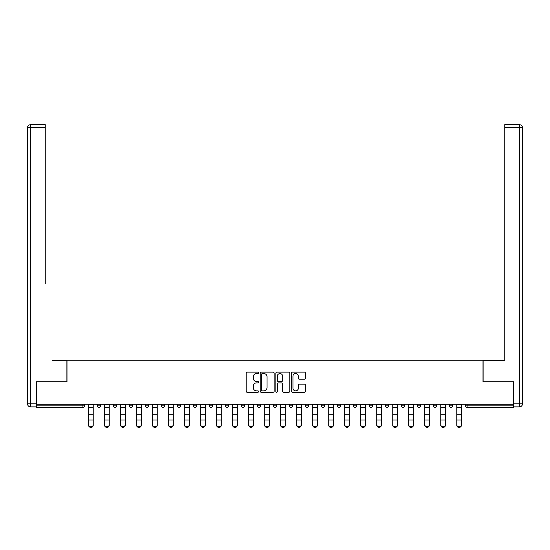 <?xml version="1.0" encoding="UTF-8"?>
<svg xmlns="http://www.w3.org/2000/svg" width="550" height="550" viewBox="0 0 550 550"><rect width="100%" height="100%" fill="white"/><g stroke="black" fill="none" stroke-linecap="round" stroke-linejoin="round"><path stroke-width="0.82" d="M258.582 372.831A0.708 0.708 0 0 0 257.874 372.13L247.177 372.13A1.011 1.011 0 0 0 246.166 373.134L246.166 391.263A1.011 1.011 0 0 0 247.177 392.274L257.874 392.274A0.708 0.708 0 0 0 258.582 391.566A0.708 0.708 0 0 0 257.874 390.864L256.493 390.864A3.224 3.224 0 0 1 253.268 387.64L253.268 386.127A3.224 3.224 0 0 1 256.493 382.903L257.874 382.903A0.708 0.708 0 0 0 258.582 382.202A0.708 0.708 0 0 0 257.874 381.494L256.493 381.494A3.224 3.224 0 0 1 253.268 378.269L253.268 376.757A3.224 3.224 0 0 1 256.493 373.539L257.874 373.539A0.708 0.708 0 0 0 258.582 372.831M304.439 379.225A1.011 1.011 0 0 0 305.442 378.221L305.442 373.134A1.011 1.011 0 0 0 304.439 372.13L292.552 372.13A1.011 1.011 0 0 0 291.541 373.134L291.541 391.263A1.011 1.011 0 0 0 292.552 392.274L304.439 392.274A1.011 1.011 0 0 0 305.442 391.263L305.442 385.117A1.011 1.011 0 0 0 304.439 384.113L299.351 384.113A1.011 1.011 0 0 0 298.341 385.117L298.341 388.169A2.695 2.695 0 0 1 295.646 390.864A2.695 2.695 0 0 1 292.951 388.169L292.951 376.234A2.695 2.695 0 0 1 295.646 373.539A2.695 2.695 0 0 1 298.341 376.234L298.341 378.221A1.011 1.011 0 0 0 299.351 379.225L304.439 379.225M36.431 404.209L36.431 381.734L67.004 381.734L67.004 360.188L482.996 360.188L482.996 381.734L513.569 381.734L513.569 404.209L36.431 404.209L36.431 405.852L82.912 405.852L82.912 404.209M274.12 373.134A1.011 1.011 0 0 0 273.109 372.13L261.229 372.13A1.011 1.011 0 0 0 260.219 373.134L260.219 391.263A1.011 1.011 0 0 0 261.229 392.274L273.109 392.274A1.011 1.011 0 0 0 274.12 391.263L274.12 373.134M276.891 372.13L288.771 372.13A1.011 1.011 0 0 1 289.781 373.134L289.781 391.263A1.011 1.011 0 0 1 288.771 392.274L283.69 392.274A1.011 1.011 0 0 1 282.679 391.263L282.679 383.914A1.011 1.011 0 0 0 281.676 382.903L278.3 382.903A1.011 1.011 0 0 0 277.289 383.914L277.289 391.566A0.708 0.708 0 0 1 276.588 392.274A0.708 0.708 0 0 1 275.88 391.566L275.88 373.134A1.011 1.011 0 0 1 276.891 372.13M82.912 407.392A1.54 1.54 0 0 0 84.453 405.852L82.912 405.852L82.912 407.392A1.54 1.54 0 0 0 84.453 405.852L84.453 404.209L84.453 405.852A1.54 1.54 0 0 1 82.912 407.392L36.431 407.392L36.431 405.852M513.569 404.209L513.569 407.392L467.087 407.392A1.54 1.54 0 0 1 465.547 405.852L465.547 404.209L465.547 405.852L513.569 405.852M97.377 404.209L97.377 405.852L97.377 404.209M98.917 407.392A1.54 1.54 0 0 1 97.377 405.852A1.54 1.54 0 0 0 98.917 407.392A1.54 1.54 0 0 0 100.458 405.852L100.458 404.209L100.458 405.852A1.54 1.54 0 0 1 98.917 407.392A1.54 1.54 0 0 1 97.377 405.852L100.458 405.852A1.54 1.54 0 0 1 98.917 407.392M113.389 404.209L113.389 405.852L113.389 404.209M116.463 404.209L116.463 405.852L116.463 404.209M129.394 404.209L129.394 405.852L129.394 404.209M132.474 404.209L132.474 405.852A1.54 1.54 0 0 1 130.934 407.392A1.54 1.54 0 0 1 129.394 405.852A1.54 1.54 0 0 0 130.934 407.392A1.54 1.54 0 0 0 132.474 405.852A1.54 1.54 0 0 1 130.934 407.392A1.54 1.54 0 0 1 129.394 405.852L132.474 405.852M145.399 404.209L145.399 405.852L145.399 404.209M148.479 404.209L148.479 405.852L148.479 404.209M161.411 404.209L161.411 405.852L161.411 404.209M164.484 404.209L164.484 405.852L164.484 404.209M180.496 404.209L180.496 405.852L177.416 405.852A1.54 1.54 0 0 0 178.956 407.392A1.54 1.54 0 0 1 177.416 405.852L177.416 404.209M193.421 404.209L193.421 405.852L193.421 404.209M196.501 404.209L196.501 405.852L196.501 404.209M209.433 404.209L209.433 405.852L209.433 404.209M212.506 404.209L212.506 405.852L212.506 404.209M225.438 404.209L225.438 405.852L225.438 404.209M228.518 404.209L228.518 405.852A1.54 1.54 0 0 1 226.978 407.392A1.54 1.54 0 0 1 225.438 405.852A1.54 1.54 0 0 0 226.978 407.392A1.54 1.54 0 0 1 225.438 405.852L228.518 405.852A1.54 1.54 0 0 1 226.978 407.392M241.443 404.209L241.443 405.852L241.443 404.209M244.523 404.209L244.523 405.852L244.523 404.209M260.535 404.209L260.535 405.852L257.455 405.852A1.54 1.54 0 0 0 258.995 407.392A1.54 1.54 0 0 1 257.455 405.852L257.455 404.209M273.46 404.209L273.46 405.852L273.46 404.209M276.54 404.209L276.54 405.852L276.54 404.209M289.465 404.209L289.465 405.852L289.465 404.209M292.545 404.209L292.545 405.852L292.545 404.209M308.557 404.209L308.557 405.852A1.54 1.54 0 0 1 307.017 407.392A1.54 1.54 0 0 1 305.477 405.852L305.477 404.209M324.562 404.209L324.562 405.852A1.54 1.54 0 0 1 323.022 407.392A1.54 1.54 0 0 1 321.482 405.852L321.482 404.209M340.567 404.209L340.567 405.852A1.54 1.54 0 0 1 339.027 407.392A1.54 1.54 0 0 1 337.494 405.852L337.494 404.209M356.579 404.209L356.579 405.852A1.54 1.54 0 0 1 355.039 407.392A1.54 1.54 0 0 1 353.499 405.852L353.499 404.209M371.044 407.392A1.54 1.54 0 0 0 372.584 405.852L372.584 404.209L372.584 405.852A1.54 1.54 0 0 1 371.044 407.392A1.54 1.54 0 0 1 369.504 405.852L369.504 404.209M388.589 404.209L388.589 405.852A1.54 1.54 0 0 1 387.056 407.392A1.54 1.54 0 0 1 385.516 405.852L385.516 404.209M401.521 404.209L401.521 405.852L401.521 404.209M404.601 404.209L404.601 405.852A1.54 1.54 0 0 1 403.061 407.392A1.54 1.54 0 0 1 401.521 405.852L404.601 405.852A1.54 1.54 0 0 1 403.061 407.392M419.066 407.392A1.54 1.54 0 0 0 420.606 405.852L420.606 404.209L420.606 405.852A1.54 1.54 0 0 1 419.066 407.392A1.54 1.54 0 0 1 417.526 405.852L417.526 404.209M433.538 404.209L433.538 405.852L433.538 404.209M436.611 404.209L436.611 405.852A1.54 1.54 0 0 1 435.078 407.392A1.54 1.54 0 0 1 433.538 405.852L436.611 405.852A1.54 1.54 0 0 1 435.078 407.392A1.54 1.54 0 0 0 436.611 405.852M449.543 405.852A1.54 1.54 0 0 0 451.082 407.392A1.54 1.54 0 0 0 452.623 405.852L452.623 404.209L452.623 405.852L449.543 405.852A1.54 1.54 0 0 0 451.082 407.392A1.54 1.54 0 0 1 449.543 405.852L449.543 404.209M114.922 407.392A1.54 1.54 0 0 1 113.389 405.852A1.54 1.54 0 0 0 114.922 407.392A1.54 1.54 0 0 0 116.463 405.852A1.54 1.54 0 0 1 114.922 407.392A1.54 1.54 0 0 1 113.389 405.852L116.463 405.852A1.54 1.54 0 0 1 114.922 407.392M146.939 407.392A1.54 1.54 0 0 1 145.399 405.852A1.54 1.54 0 0 0 146.939 407.392A1.54 1.54 0 0 0 148.479 405.852A1.54 1.54 0 0 1 146.939 407.392A1.54 1.54 0 0 1 145.399 405.852L148.479 405.852A1.54 1.54 0 0 1 146.939 407.392M162.944 407.392A1.54 1.54 0 0 1 161.411 405.852A1.54 1.54 0 0 0 162.944 407.392A1.54 1.54 0 0 0 164.484 405.852A1.54 1.54 0 0 1 162.944 407.392A1.54 1.54 0 0 1 161.411 405.852L164.484 405.852A1.54 1.54 0 0 1 162.944 407.392M178.956 407.392A1.54 1.54 0 0 0 180.496 405.852A1.54 1.54 0 0 1 178.956 407.392A1.54 1.54 0 0 1 177.416 405.852M194.961 407.392A1.54 1.54 0 0 1 193.421 405.852A1.54 1.54 0 0 0 194.961 407.392A1.54 1.54 0 0 0 196.501 405.852A1.54 1.54 0 0 1 194.961 407.392A1.54 1.54 0 0 1 193.421 405.852L196.501 405.852A1.54 1.54 0 0 1 194.961 407.392M210.973 407.392A1.54 1.54 0 0 1 209.433 405.852L212.506 405.852A1.54 1.54 0 0 1 210.973 407.392A1.54 1.54 0 0 0 212.506 405.852A1.54 1.54 0 0 1 210.973 407.392M242.983 407.392A1.54 1.54 0 0 1 241.443 405.852A1.54 1.54 0 0 0 242.983 407.392A1.54 1.54 0 0 0 244.523 405.852A1.54 1.54 0 0 1 242.983 407.392A1.54 1.54 0 0 1 241.443 405.852L244.523 405.852A1.54 1.54 0 0 1 242.983 407.392M260.535 405.852A1.54 1.54 0 0 1 258.995 407.392A1.54 1.54 0 0 0 260.535 405.852A1.54 1.54 0 0 1 258.995 407.392A1.54 1.54 0 0 1 257.455 405.852M275 407.392A1.54 1.54 0 0 1 273.46 405.852L276.54 405.852A1.54 1.54 0 0 1 275 407.392A1.54 1.54 0 0 0 276.54 405.852M291.005 407.392A1.54 1.54 0 0 1 289.465 405.852A1.54 1.54 0 0 0 291.005 407.392A1.54 1.54 0 0 0 292.545 405.852A1.54 1.54 0 0 1 291.005 407.392A1.54 1.54 0 0 1 289.465 405.852L292.545 405.852A1.54 1.54 0 0 1 291.005 407.392M262.336 373.539A0.708 0.708 0 0 0 261.628 374.241L261.628 390.156A0.708 0.708 0 0 0 262.336 390.864L263.794 390.864A3.224 3.224 0 0 0 267.018 387.64L267.018 376.757A3.224 3.224 0 0 0 263.794 373.539L262.336 373.539M282.679 376.283A2.695 2.695 0 0 0 279.984 373.587A2.695 2.695 0 0 0 277.289 376.283L277.289 380.49A1.011 1.011 0 0 0 278.3 381.494L281.676 381.494A1.011 1.011 0 0 0 282.679 380.49L282.679 376.283M88.605 420.592L88.605 424.744A2.31 2.097 0 0 0 93.225 424.744L93.225 425.308A2.31 2.097 180 0 1 88.605 425.308M93.225 420.592L93.225 425.308M93.225 424.744L93.225 404.209M88.605 424.744L88.605 404.209M27.5 127.772A3.08 3.08 0 0 1 30.58 124.692A3.08 3.08 0 0 0 27.5 127.772L27.5 403.796L27.5 127.772L30.58 127.772L30.58 124.692L45.251 124.692L45.251 127.772L30.58 127.772L30.58 403.796L36.121 403.796L36.121 381.734L66.901 381.734L66.901 360.704L52.333 360.704M45.251 127.772L45.251 283.745M36.121 403.796L36.121 406.876L30.58 406.876A3.08 3.08 0 0 1 27.5 403.796L30.58 403.796L30.58 406.876M497.668 360.704L504.749 360.704L504.749 124.692L519.42 124.692L519.42 127.772L504.749 127.772M513.879 403.796L519.42 403.796L519.42 406.876A3.08 3.08 0 0 0 522.5 403.796L522.5 127.772L522.5 403.796A3.08 3.08 0 0 1 519.42 406.876L513.879 406.876L513.879 381.734L483.099 381.734L483.099 360.704L504.749 360.704L504.749 283.745M522.5 127.772A3.08 3.08 0 0 0 519.42 124.692A3.08 3.08 0 0 1 522.5 127.772L519.42 127.772L519.42 403.796L522.5 403.796M104.61 420.592L104.61 424.744A2.31 2.097 0 0 0 109.23 424.744L109.23 425.308A2.31 2.097 180 0 1 104.61 425.308M109.23 420.592L109.23 425.308M120.622 420.592L120.622 424.744A2.31 2.097 0 0 0 125.235 424.744L125.235 425.308A2.31 2.097 180 0 1 120.622 425.308M125.235 420.592L125.235 425.308M136.627 420.592L136.627 424.744A2.31 2.097 0 0 0 141.247 424.744L141.247 425.308A2.31 2.097 180 0 1 136.627 425.308M141.247 420.592L141.247 425.308M152.632 420.592L152.632 424.744A2.31 2.097 0 0 0 157.252 424.744L157.252 425.308A2.31 2.097 180 0 1 152.632 425.308M157.252 420.592L157.252 425.308M168.644 420.592L168.644 424.744A2.31 2.097 0 0 0 173.257 424.744L173.257 425.308A2.31 2.097 180 0 1 168.644 425.308M173.257 420.592L173.257 425.308M109.23 424.744L109.23 404.209M104.61 424.744L104.61 404.209M125.235 424.744L125.235 404.209M120.622 424.744L120.622 404.209M141.247 424.744L141.247 404.209M136.627 424.744L136.627 404.209M157.252 424.744L157.252 404.209M152.632 424.744L152.632 404.209M173.257 424.744L173.257 404.209M168.644 424.744L168.644 404.209M184.649 420.592L184.649 424.744A2.31 2.097 0 0 0 189.269 424.744L189.269 425.308A2.31 2.097 180 0 1 184.649 425.308M189.269 420.592L189.269 425.308M189.269 424.744L189.269 404.209M184.649 424.744L184.649 404.209M200.661 420.592L200.661 424.744A2.31 2.097 0 0 0 205.274 424.744L205.274 425.308A2.31 2.097 180 0 1 200.661 425.308M205.274 420.592L205.274 425.308M205.274 424.744L205.274 404.209M200.661 424.744L200.661 404.209M216.666 420.592L216.666 424.744A2.31 2.097 0 0 0 221.286 424.744L221.286 425.308A2.31 2.097 180 0 1 216.666 425.308M221.286 420.592L221.286 425.308M221.286 424.744L221.286 404.209M216.666 424.744L216.666 404.209M232.671 420.592L232.671 424.744A2.31 2.097 0 0 0 237.291 424.744L237.291 425.308A2.31 2.097 180 0 1 232.671 425.308M237.291 420.592L237.291 425.308M237.291 424.744L237.291 404.209M232.671 424.744L232.671 404.209M248.683 420.592L248.683 424.744A2.31 2.097 0 0 0 253.296 424.744L253.296 425.308A2.31 2.097 180 0 1 248.683 425.308M253.296 420.592L253.296 425.308M253.296 424.744L253.296 404.209M248.683 424.744L248.683 404.209M264.688 420.592L264.688 424.744A2.31 2.097 0 0 0 269.308 424.744L269.308 425.308A2.31 2.097 180 0 1 264.688 425.308M269.308 420.592L269.308 425.308M269.308 424.744L269.308 404.209M264.688 424.744L264.688 404.209M280.692 420.592L280.692 424.744A2.31 2.097 0 0 0 285.312 424.744L285.312 425.308A2.31 2.097 180 0 1 280.692 425.308M285.312 420.592L285.312 425.308M285.312 424.744L285.312 404.209M280.692 424.744L280.692 404.209M296.704 420.592L296.704 424.744A2.31 2.097 0 0 0 301.317 424.744L301.317 425.308A2.31 2.097 180 0 1 296.704 425.308M301.317 420.592L301.317 425.308M301.317 424.744L301.317 404.209M296.704 424.744L296.704 404.209M312.709 420.592L312.709 424.744A2.31 2.097 0 0 0 317.329 424.744L317.329 425.308A2.31 2.097 180 0 1 312.709 425.308M317.329 420.592L317.329 425.308M317.329 424.744L317.329 404.209M312.709 424.744L312.709 404.209M328.714 420.592L328.714 424.744A2.31 2.097 0 0 0 333.334 424.744L333.334 425.308A2.31 2.097 180 0 1 328.714 425.308M333.334 420.592L333.334 425.308M333.334 424.744L333.334 404.209M328.714 424.744L328.714 404.209M344.726 420.592L344.726 424.744A2.31 2.097 0 0 0 349.339 424.744L349.339 425.308A2.31 2.097 180 0 1 344.726 425.308M349.339 420.592L349.339 425.308M349.339 424.744L349.339 404.209M344.726 424.744L344.726 404.209M360.731 420.592L360.731 424.744A2.31 2.097 0 0 0 365.351 424.744L365.351 425.308A2.31 2.097 180 0 1 360.731 425.308M365.351 420.592L365.351 425.308M365.351 424.744L365.351 404.209M360.731 424.744L360.731 404.209M376.743 420.592L376.743 424.744A2.31 2.097 0 0 0 381.356 424.744L381.356 425.308A2.31 2.097 180 0 1 376.743 425.308M381.356 420.592L381.356 425.308M381.356 424.744L381.356 404.209M376.743 424.744L376.743 404.209M392.748 420.592L392.748 424.744A2.31 2.097 0 0 0 397.368 424.744L397.368 425.308A2.31 2.097 180 0 1 392.748 425.308M397.368 420.592L397.368 425.308M397.368 424.744L397.368 404.209M392.748 424.744L392.748 404.209M408.753 420.592L408.753 424.744A2.31 2.097 0 0 0 413.373 424.744L413.373 425.308A2.31 2.097 180 0 1 408.753 425.308M413.373 420.592L413.373 425.308M413.373 424.744L413.373 404.209M408.753 424.744L408.753 404.209M424.765 420.592L424.765 424.744A2.31 2.097 0 0 0 429.378 424.744L429.378 425.308A2.31 2.097 180 0 1 424.765 425.308M429.378 420.592L429.378 425.308M429.378 424.744L429.378 404.209M424.765 424.744L424.765 404.209M440.77 420.592L440.77 424.744A2.31 2.097 0 0 0 445.39 424.744L445.39 425.308A2.31 2.097 180 0 1 440.77 425.308M445.39 420.592L445.39 425.308M445.39 424.744L445.39 404.209M440.77 424.744L440.77 404.209M456.775 420.592L456.775 424.744A2.31 2.097 0 0 0 461.395 424.744L461.395 425.308A2.31 2.097 180 0 1 456.775 425.308M461.395 420.592L461.395 425.308M461.395 424.744L461.395 404.209M456.775 424.744L456.775 404.209M467.087 404.209L467.087 407.392M307.017 407.392A1.54 1.54 0 0 0 308.557 405.852L305.477 405.852M323.022 407.392A1.54 1.54 0 0 0 324.562 405.852L321.482 405.852M339.027 407.392A1.54 1.54 0 0 0 340.567 405.852L337.494 405.852M355.039 407.392A1.54 1.54 0 0 0 356.579 405.852L353.499 405.852M372.584 405.852L369.504 405.852M387.056 407.392A1.54 1.54 0 0 0 388.589 405.852L385.516 405.852M420.606 405.852L417.526 405.852M451.082 407.392A1.54 1.54 0 0 0 452.623 405.852M88.605 414.734L93.225 414.734M88.605 420.035L93.225 420.035M88.605 407.392L93.225 407.392M88.605 404.518L93.225 404.518M104.61 414.734L109.23 414.734M104.61 420.035L109.23 420.035M104.61 407.392L109.23 407.392M104.61 404.518L109.23 404.518M120.622 414.734L125.235 414.734M120.622 420.035L125.235 420.035M120.622 407.392L125.235 407.392M120.622 404.518L125.235 404.518M136.627 414.734L141.247 414.734M136.627 420.035L141.247 420.035M136.627 407.392L141.247 407.392M136.627 404.518L141.247 404.518M152.632 414.734L157.252 414.734M152.632 420.035L157.252 420.035M152.632 407.392L157.252 407.392M152.632 404.518L157.252 404.518M168.644 414.734L173.257 414.734M168.644 420.035L173.257 420.035M168.644 407.392L173.257 407.392M168.644 404.518L173.257 404.518M184.649 414.734L189.269 414.734M184.649 420.035L189.269 420.035M184.649 407.392L189.269 407.392M184.649 404.518L189.269 404.518M200.661 414.734L205.274 414.734M200.661 420.035L205.274 420.035M200.661 407.392L205.274 407.392M200.661 404.518L205.274 404.518M216.666 414.734L221.286 414.734M216.666 420.035L221.286 420.035M216.666 407.392L221.286 407.392M216.666 404.518L221.286 404.518M232.671 414.734L237.291 414.734M232.671 420.035L237.291 420.035M232.671 407.392L237.291 407.392M232.671 404.518L237.291 404.518M248.683 414.734L253.296 414.734M248.683 420.035L253.296 420.035M248.683 407.392L253.296 407.392M248.683 404.518L253.296 404.518M264.688 414.734L269.308 414.734M264.688 420.035L269.308 420.035M264.688 407.392L269.308 407.392M264.688 404.518L269.308 404.518M280.692 414.734L285.312 414.734M280.692 420.035L285.312 420.035M280.692 407.392L285.312 407.392M280.692 404.518L285.312 404.518M296.704 414.734L301.317 414.734M296.704 420.035L301.317 420.035M296.704 407.392L301.317 407.392M296.704 404.518L301.317 404.518M312.709 414.734L317.329 414.734M312.709 420.035L317.329 420.035M312.709 407.392L317.329 407.392M312.709 404.518L317.329 404.518M328.714 414.734L333.334 414.734M328.714 420.035L333.334 420.035M328.714 407.392L333.334 407.392M328.714 404.518L333.334 404.518M344.726 414.734L349.339 414.734M344.726 420.035L349.339 420.035M344.726 407.392L349.339 407.392M344.726 404.518L349.339 404.518M360.731 414.734L365.351 414.734M360.731 420.035L365.351 420.035M360.731 407.392L365.351 407.392M360.731 404.518L365.351 404.518M376.743 414.734L381.356 414.734M376.743 420.035L381.356 420.035M376.743 407.392L381.356 407.392M376.743 404.518L381.356 404.518M392.748 414.734L397.368 414.734M392.748 420.035L397.368 420.035M392.748 407.392L397.368 407.392M392.748 404.518L397.368 404.518M408.753 414.734L413.373 414.734M408.753 420.035L413.373 420.035M408.753 407.392L413.373 407.392M408.753 404.518L413.373 404.518M424.765 414.734L429.378 414.734M424.765 420.035L429.378 420.035M424.765 407.392L429.378 407.392M424.765 404.518L429.378 404.518M440.77 414.734L445.39 414.734M440.77 420.035L445.39 420.035M440.77 407.392L445.39 407.392M440.77 404.518L445.39 404.518M456.775 414.734L461.395 414.734M456.775 420.035L461.395 420.035M456.775 407.392L461.395 407.392M456.775 404.518L461.395 404.518"/></g></svg>
